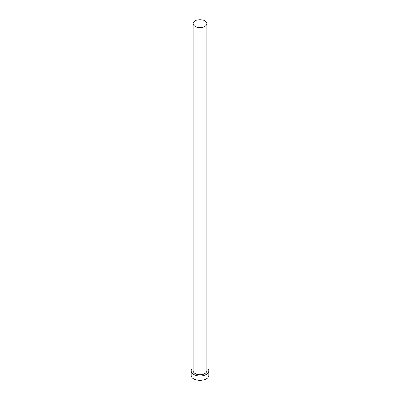 <?xml version="1.0" encoding="UTF-8"?>
<svg xmlns="http://www.w3.org/2000/svg" width="400" height="400" viewBox="0 0 400 400"><rect width="100%" height="100%" fill="white"/><g stroke="black" fill="none" stroke-linecap="round" stroke-linejoin="round"><path stroke-width="0.6" d="M195.165 26.435A6.835 3.945 0 0 0 202.615 27.29A6.835 3.945 0 0 0 206.835 23.645A6.835 3.945 0 0 0 204.835 20.855A6.835 3.945 0 0 0 197.385 20A6.835 3.945 0 0 0 193.165 23.645A6.835 3.945 0 0 0 195.165 26.435M193.165 23.645L193.165 370.795A6.835 3.945 0 0 0 195.165 373.585A6.835 3.945 0 0 0 202.615 374.44A6.835 3.945 0 0 0 206.835 370.795L206.835 23.645M193.165 367.515A8.885 5.13 0 0 0 191.115 370.795A8.885 5.13 0 0 0 193.715 374.425A8.885 5.13 0 0 0 203.4 375.535A8.885 5.13 0 0 0 208.885 370.795A8.885 5.13 0 0 0 206.835 367.515M191.115 370.795L191.115 375.26A8.885 5.13 0 0 0 193.715 378.89A8.885 5.13 0 0 0 203.4 380A8.885 5.13 0 0 0 208.885 375.26L208.885 370.795"/></g></svg>
